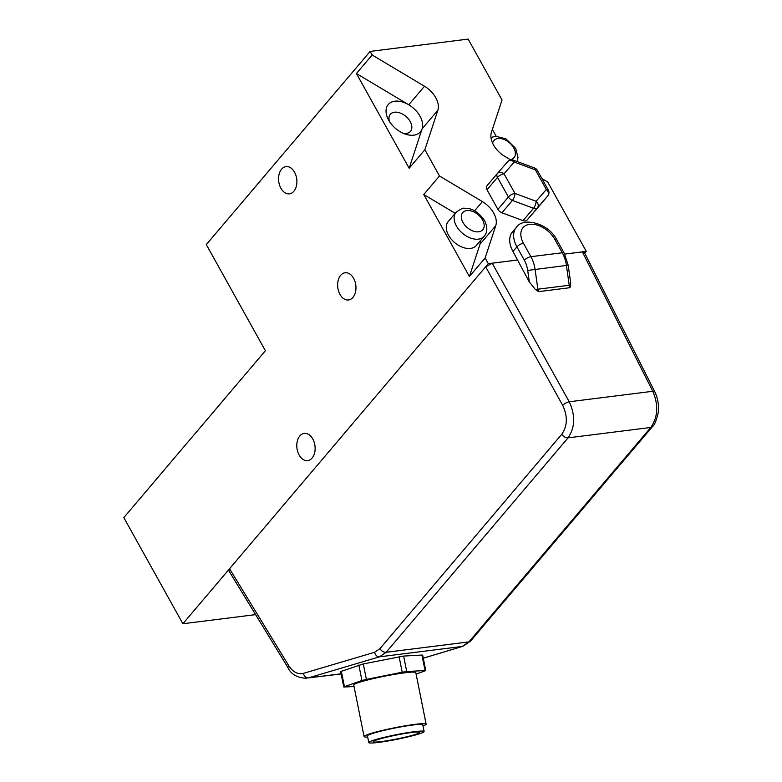 <?xml version="1.0" encoding="UTF-8"?>
<svg xmlns="http://www.w3.org/2000/svg" width="782" height="782" viewBox="0 0 782 782"><rect width="100%" height="100%" fill="white"/><g stroke="black" fill="none" stroke-linecap="round" stroke-linejoin="round"><path stroke-width="1.17" d="M556.794 239.859C548.7 223.085 522.767 216.751 516.403 227.337A26.373 16.881 40.3 0 0 516.912 246.858A5.279 2.053 -29.1 0 1 523.451 243.27A21.094 13.499 -139.7 0 1 529.678 224.326A21.094 13.499 -139.7 0 1 554.809 239.341A5.279 2.053 150.9 0 1 556.794 239.859L564.262 253.28L568.201 265.254L570.723 283.172L569.99 287.688A5.279 3.499 -97.2 0 1 569.218 285.264L570.733 285.098M535.406 289.526L537.869 289.203A5.279 3.499 82.8 0 0 538.632 291.627L535.406 289.526L529.326 281.97L512.982 251.491A26.373 16.881 -139.7 0 1 512.464 231.971L516.403 227.337M584.741 253.212L586.295 251.374L564.692 254.082L582.355 251.892L584.359 252.449L654.827 391.88A5.279 2.053 153.2 0 0 654.817 391.87A5.279 2.053 153.2 0 0 652.794 391.283C658.61 405.008 657.945 417.07 650.8 427.461L468.917 641.895L462.309 646.44L423.277 658.17M586.295 251.374L547.683 181.991L541.906 178.54M510.754 159.929L504.781 156.361A21.094 13.499 -139.7 0 1 491.409 132.344L502.044 99.988L468.144 39.1L370.16 51.407L206.311 244.58L265.381 350.717L123.82 517.616L182.89 623.753L485.661 266.799L492.201 263.211L517.723 260.005M372.154 54.984L424.479 86.245A21.094 13.499 -139.7 0 1 437.842 110.262L422.114 128.805A21.094 13.499 -139.7 0 1 405.975 134.318A21.094 13.499 -139.7 0 1 388.165 119.206A21.094 13.499 -139.7 0 1 394.89 101.201A21.094 13.499 -139.7 0 1 408.751 104.788A21.094 13.499 -139.7 0 1 422.114 128.805L409.152 168.257L356.426 73.528L372.154 54.984L370.16 51.407M437.842 110.262L424.88 149.714L409.152 168.257M480.568 240.504A21.094 13.499 -139.7 0 1 480.031 244.17L469.405 276.515L423.766 194.523L439.494 175.979L424.88 149.714M439.494 175.979L482.396 201.609A21.094 13.499 -139.7 0 1 495.768 225.627L485.133 257.972L469.405 276.515M517.704 259.986L488.31 263.671L485.133 257.972M526.98 220.143L537.469 207.777A5.279 4.057 -139 0 0 536.081 201.257A5.279 2.004 110.3 0 1 533.549 208.276A5.279 3.372 40.3 0 0 537.469 207.777L547.693 196.008A5.279 3.372 40.3 0 0 547.703 195.989A5.279 5.279 0 0 0 548.29 190.006A5.279 2.053 150.9 0 0 546.305 189.488A5.279 4.057 41 0 1 547.693 196.008L537.214 208.354A5.279 3.372 -139.7 0 1 537.214 208.354A5.279 3.372 -139.7 0 1 537.205 208.374L526.98 220.143A5.279 3.372 -139.7 0 1 523.06 220.632L501.927 212.802A5.279 3.372 -139.7 0 1 497.919 209.371L487.01 189.762A5.279 3.372 -139.7 0 1 486.903 185.852A5.279 3.372 -139.7 0 1 486.922 185.833L497.372 173.506M403.424 133.37A13.186 8.436 40.3 0 0 406.317 133.439A13.186 8.436 40.3 0 0 410.472 131.356A13.186 8.436 40.3 0 0 408.321 118.854A13.186 8.436 40.3 0 0 394.509 112.207A13.186 8.436 40.3 0 0 390.355 114.289A13.186 8.436 40.3 0 0 389.514 121.572M354.05 686.557L343.767 687.016L340.669 671.552L363.288 663.928L403.629 656.069L421.948 655.052L425.046 670.516L425.77 670.594L416.102 674.113M421.948 655.052L422.671 655.13L425.77 670.594M425.046 670.516L406.728 671.533L403.629 656.069M399.113 656.753L402.212 672.217L406.728 671.533M402.212 672.217L366.387 679.392L363.288 663.928M358.84 665.042L361.939 680.496L366.387 679.392M361.939 680.496L344.432 686.664L341.323 671.2M343.767 687.016L344.432 686.664M364.08 736.566L353.738 685.022A31.642 2.6 -11.3 0 1 384.255 676.254A31.642 2.6 -11.3 0 1 415.799 672.579L426.131 724.122A31.642 2.6 168.7 0 0 394.597 727.788A31.642 2.6 168.7 0 0 364.08 736.566A31.642 2.6 168.7 0 0 367.667 737.045M537.205 208.374L547.693 196.008A5.279 3.372 40.3 0 0 547.791 195.881M535.387 169.88A5.279 2.053 -29.1 0 1 537.381 170.398A5.279 5.279 0 0 0 534.605 168.022A5.279 2.004 110.3 0 1 535.387 169.88L546.305 189.488L536.081 201.257L514.947 193.418A5.279 2.053 150.9 0 0 508.408 197.005A5.279 3.372 40.3 0 0 512.415 200.436A5.279 2.004 -69.7 0 0 514.947 193.418L504.038 173.809A5.279 4.057 -139 0 0 497.43 173.448L497.43 173.448A5.279 4.057 -139 0 0 497.411 173.477A5.279 3.372 40.3 0 0 497.391 173.496L497.391 173.496A5.279 3.372 40.3 0 0 497.489 177.397A5.279 2.053 -29.1 0 1 504.038 173.809L514.253 162.04A5.279 2.004 -69.7 0 0 513.471 160.183A5.279 5.279 0 0 0 507.655 161.669L507.655 161.669A5.279 4.057 41 0 1 514.253 162.04L535.387 169.88M497.45 173.418L507.626 161.698A5.279 4.057 41 0 1 507.655 161.669L497.43 173.448A5.279 5.279 0 0 0 497.391 173.496L486.903 185.852M484.205 236.223L476.346 245.489A18.465 11.818 -139.7 0 1 470.539 248.412A18.465 11.818 -139.7 0 1 451.194 239.116A18.465 11.818 -139.7 0 1 448.184 221.609L456.053 212.342A18.465 11.818 40.3 0 0 459.063 229.84A18.465 11.818 40.3 0 0 478.398 239.136A18.465 11.818 40.3 0 0 484.205 236.223C487.577 232.313 487.685 227.063 484.537 220.485C478.428 211.942 471.8 207.885 464.645 208.335C463.531 207.621 460.666 208.95 456.053 212.342M305.938 678.365L306.397 678.317C297.121 677.779 291.002 674.25 288.03 667.73L228.882 570.84L229.556 568.739L288.685 665.599A5.279 2.043 -31.4 0 0 288.03 667.73A5.279 2.043 -31.4 0 1 288.03 667.73A5.279 2.043 -31.4 0 0 288.079 667.808M341.148 673.957L308.303 677.916A5.279 3.89 -106.5 0 1 303.416 673.37C297.834 674.661 292.927 672.07 288.685 665.599M341.118 673.801L308.303 677.916L379.475 656.831L386.161 652.286A5.279 3.372 -139.7 0 1 379.944 648.649L374.588 652.286L303.416 673.37M462.876 646.303A5.279 3.969 -106.7 0 1 462.797 646.333L470.578 641.054A5.279 3.372 -139.7 0 1 468.917 641.895L386.161 652.286L568.045 437.852C575.141 427.461 575.542 415.438 569.237 401.772A5.279 1.877 150.9 0 0 562.708 405.359C567.791 416.278 567.497 425.897 561.828 434.206L379.944 648.649M381.264 741.571A23.734 1.955 -11.3 0 1 373.18 741.707A23.734 1.955 -11.3 0 1 386.572 737.211A23.734 1.955 -11.3 0 1 411.635 732.509A23.734 1.955 -11.3 0 1 419.719 732.372A23.734 1.955 -11.3 0 1 406.327 736.879A23.734 1.955 -11.3 0 1 381.264 741.571M417.422 734.406A28.22 2.317 168.7 0 0 424.118 731.493A28.22 2.317 168.7 0 0 395.995 734.767A28.22 2.317 168.7 0 0 368.781 742.587A28.22 2.317 168.7 0 0 387.031 741.141A28.22 2.317 168.7 0 0 417.422 734.406M368.781 742.587L367.442 735.891A28.22 2.317 -11.3 0 1 394.646 728.071A28.22 2.317 -11.3 0 1 422.769 724.797L424.118 731.493M423.003 725.95A31.642 2.6 168.7 0 0 426.131 724.122M423.766 194.523L455.222 213.31M492.367 129.421L496.189 136.273M356.426 73.528L408.751 104.788L424.479 86.245M352.946 297.404A13.714 9.091 82.8 0 1 348.508 299.975A13.714 9.091 82.8 0 1 337.785 287.502A13.714 9.091 82.8 0 1 345.097 272.762A13.714 9.091 82.8 0 1 355.018 281.608A13.714 9.091 82.8 0 1 352.946 297.404M293.866 191.267A13.714 9.091 82.8 0 1 289.438 193.838A13.714 9.091 82.8 0 1 278.715 181.365A13.714 9.091 82.8 0 1 286.017 166.625A13.714 9.091 82.8 0 1 295.948 175.471A13.714 9.091 82.8 0 1 293.866 191.267M312.106 458.057A13.714 9.091 82.8 0 1 307.668 460.627A13.714 9.091 82.8 0 1 296.945 448.154A13.714 9.091 82.8 0 1 304.257 433.414A13.714 9.091 82.8 0 1 314.178 442.26A13.714 9.091 82.8 0 1 312.106 458.057M562.708 405.359L485.661 266.799L488.31 263.671M255.606 614.623L182.89 623.753M568.201 265.254L566.432 265.44L569.218 285.264L537.869 289.203L535.074 269.379A26.373 17.478 -97.2 0 0 530.919 256.692L523.451 243.27M564.262 253.28A5.279 2.053 150.9 0 0 562.278 252.752A26.373 17.478 82.8 0 1 566.432 265.44L527.703 270.425L529.326 281.97M554.809 239.341L562.278 252.752L530.919 256.692A5.279 2.053 -29.1 0 0 524.38 260.269A21.094 13.978 82.8 0 1 527.703 270.425M512.982 251.491L516.912 246.858L524.38 260.269M538.632 291.627L569.99 287.688M501.927 212.802L512.415 200.436L533.549 208.276L523.06 220.632M487.01 189.762L497.489 177.397L508.408 197.005L497.919 209.371M492.64 143.233A13.186 8.436 -139.7 0 1 501.761 138.746A13.186 8.436 -139.7 0 1 513.735 147.906A13.186 8.436 -139.7 0 1 510.333 159.675M478.662 231.804A13.186 8.436 -139.7 0 1 462.954 222.42A13.186 8.436 -139.7 0 1 466.844 210.573A13.186 8.436 -139.7 0 1 482.553 219.957A13.186 8.436 -139.7 0 1 478.662 231.804M423.287 658.209L462.797 646.333A5.279 3.969 -106.7 0 1 462.309 646.44L379.475 656.831A5.279 3.89 -106.5 0 1 374.588 652.286M652.491 426.591A5.279 3.372 -139.7 0 1 652.462 426.62A5.279 3.372 -139.7 0 1 650.8 427.461L568.045 437.852A5.279 3.372 -139.7 0 1 561.828 434.206M654.847 391.948A5.279 2.053 153.2 0 0 654.827 391.88C657.955 398.409 659.079 405.399 658.18 412.837C656.372 420.638 654.466 425.232 652.462 426.62L470.578 641.064M582.355 251.892L652.794 391.283L569.237 401.772L492.201 263.211M495.768 225.627L480.031 244.17M482.396 201.609L474.586 210.808M534.605 168.022L513.471 160.183M548.29 190.006L537.381 170.398M517.049 161.512L518.007 157.465L515.729 148.433L505.876 138.815L495.827 136.293L490.969 137.456"/></g></svg>
